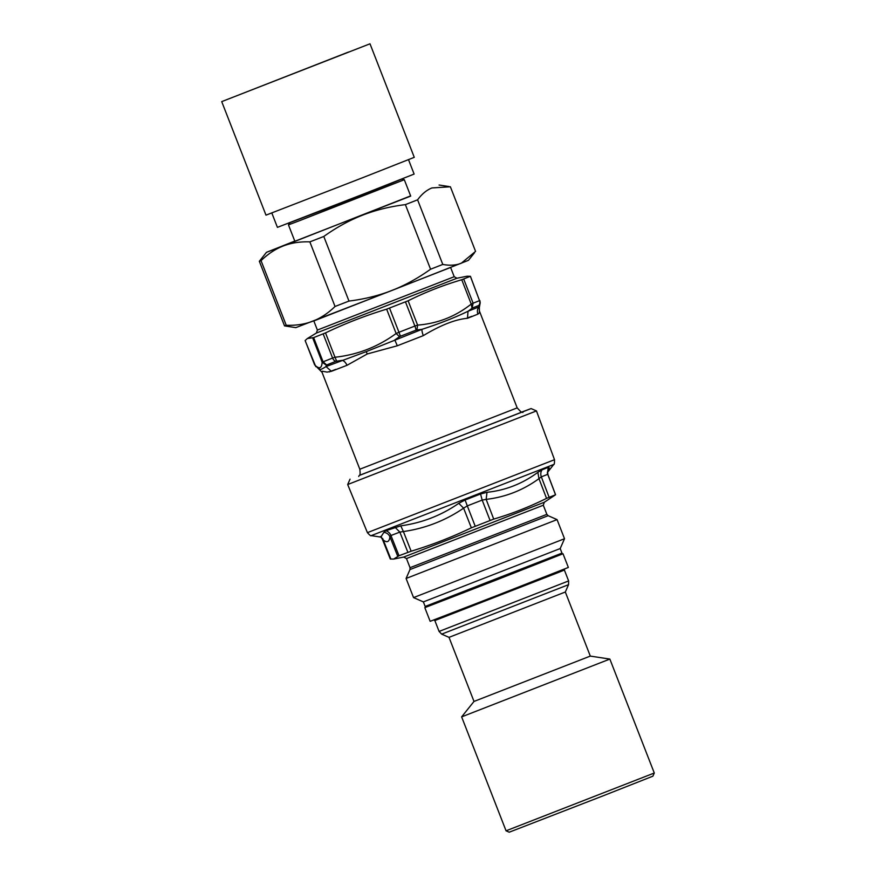 <?xml version="1.0" encoding="UTF-8"?>
<svg xmlns="http://www.w3.org/2000/svg" width="876" height="876" viewBox="0 0 876 876"><rect width="100%" height="100%" fill="white"/><g stroke="black" fill="none" stroke-linecap="round" stroke-linejoin="round"><path stroke-width="1.31" d="M359.423 475.416L521.658 412.158M536.462 410.932L554.508 459.703L367.416 532.652L347.684 484.527L536.462 410.921L531.108 408.577L359.456 475.35M390.729 558.702L382.659 538.488M548.015 475.044L555.526 494.787L546.536 498.367C529.531 506.832 511.923 513.741 493.725 519.096L471.365 527.823C451.896 537.163 431.824 544.96 411.14 551.212L399.007 555.734L393.652 559.074L390.368 559.008M399.007 555.734L390.948 535.51L389.919 536.747C388.725 534.207 386.71 532.739 383.874 532.345L380.797 537.097L371.216 535.63L553.741 464.466C554.289 464.795 554.552 463.207 554.508 459.703M411.14 551.212L403.398 531.557L399.839 532.093L390.948 535.51A7.347 6.263 69 0 0 385.747 530.79L383.874 532.345M475.197 526.18L467.302 505.89L463.612 508.168L458.761 503.317C441.373 515.416 422.046 522.928 400.77 525.841L385.747 530.79M493.725 519.096L486.147 499.375L482.172 500.087L467.302 505.89L465.101 500.01L458.761 503.317M549.088 497.207L541.335 476.862L538.97 478.646L537.864 472.328C522.523 483.705 505.572 490.363 487.001 492.301L480.563 493.976L465.101 500.01M555.526 494.787L544.303 502.255L403.726 557.059L393.652 559.074M547.719 471.989L549.219 467.817L548.266 467.357L547.314 474.485L541.335 476.862A7.347 6.45 68.4 0 1 542.058 469.832L537.864 472.328M397.77 556.359L389.919 536.747C389.305 542.255 386.842 543.142 382.527 539.397L381.18 537.174M555.57 494.732L547.949 474.693L547.566 471.441L549.219 467.817M546.536 498.367L538.97 478.646C523.147 490.21 505.54 497.119 486.147 499.375L487.001 492.301M471.365 527.823L463.612 508.168C445.369 520.607 425.298 528.403 403.398 531.557L400.77 525.841M561.976 553.117L561.428 554.388L493.998 580.908L426.415 607.024L425.145 606.466L561.976 553.117L560.202 548.551L564.516 538.729L557.059 519.61L406.092 578.467L413.549 597.596L564.516 538.729M425.145 606.466L423.371 601.9L560.202 548.551M521.592 412.136L531.108 408.577M314.604 364.788L322.04 372.322L322.291 371.227L327.076 372.103L331.402 371.315L346.962 365.325A7.347 5.103 68.9 0 0 342.275 360.332L335.826 361.328A4.895 3.657 -111.1 0 1 332.584 358.043L334.993 357.244L336.68 361.131M323.178 333.931L332.584 358.043L322.149 362.193C321.777 368.533 319.269 369.431 314.637 364.876L305.155 340.545L307.323 338.552L313.641 337.599L325.511 332.902C345.275 323.419 365.653 315.502 386.644 309.162L408.117 300.786C425.386 292.19 443.256 285.171 461.751 279.74L470.379 276.301L467.028 276.225L456.965 278.229L316.389 333.044L307.323 338.552M405.489 301.935L414.895 326.047L398.963 332.267L400.452 336.231L399.511 336.723L396.138 333.504L398.963 332.267L389.557 308.155M414.895 326.047L417.611 325.116L416.932 329.934L415.969 330.175A4.895 0.996 -111.3 0 0 414.895 326.047M470.379 276.301L479.522 300.643L473.117 303.195L472.055 308.297L471.233 304.071L473.117 303.195L463.711 279.083M472.657 307.914L478.887 305.439A4.895 4.643 -111.8 0 0 479.522 300.643L470.434 276.312M312.666 337.851L322.149 362.193L326.255 365.139L335.826 361.328M478.887 305.439L480.212 302.778L479.336 307.52L479.041 305.505M479.862 300.632L480.212 302.778L479.884 300.567M358.711 476.489C359.094 474.628 360.759 477.026 359.817 469.229L517.179 407.877L479.391 310.969L479.249 313.071L477.924 314.134A7.347 7.128 68 0 1 478.931 306.918L468.025 311.254C454.786 317.649 439.434 323.671 421.947 329.343L416.932 329.934M472.055 308.297L468.025 311.254L467.477 318.295C455.465 319.346 440.748 325.116 423.316 335.628A7.347 2.026 -111.4 0 1 421.947 329.343L366.069 351.692L326.036 366.584C321.404 369.508 319.258 370.274 319.587 368.895M399.511 336.723L394.802 339.932L397.299 345.779L367.274 353.959L346.962 365.325M326.255 365.139L326.036 366.584L331.402 371.315M417.6 199.827L442.785 264.432C449.749 265.746 455.914 265.351 461.258 263.249L475.569 251.379L450.384 186.774L431.901 187.946C426.579 190.103 421.805 194.056 417.6 199.827L405.38 204.623C390.094 206.506 375.793 210.032 362.5 215.189C349.217 220.402 336.318 227.497 323.791 236.465L309.852 241.875C300.15 241.535 291.325 242.882 283.364 245.926L410.625 195.895M294.774 241.064L266.468 252.321L283.364 245.926C275.425 249.003 267.99 253.92 261.048 260.665L259.34 261.278L266.468 252.321M299.8 220.577L288.456 224.869L294.851 241.261L410.702 196.093L404.307 179.711L299.8 220.577M287.886 223.413L364.153 194.417L403.737 178.255M312.721 321.229C320.66 318.141 328.106 313.225 335.037 306.48L348.976 301.07C364.263 299.176 378.552 295.661 391.857 290.493L295.825 327.635L284.525 325.883L286.233 325.27C295.935 325.609 304.76 324.262 312.721 321.229M474.376 252.923L468.441 260.336L391.857 290.493C405.139 285.28 418.038 278.196 430.565 269.228L442.785 264.432M261.048 260.665L286.233 325.27M335.037 306.48L309.852 241.875M284.525 325.883L259.34 261.278M348.495 52.045L230.41 98.232L348.495 52.045M430.565 269.228L405.38 204.623M323.791 236.465L348.976 301.07M408.512 159.684L414.118 174.072L367.197 192.6L277.418 227.366L271.812 212.977M370 43.8L414.271 157.33L363.365 177.434L265.986 215.146L221.716 101.616L370 43.8L221.716 101.616M426.349 606.991L424.816 607.648L430.16 621.325L499.342 594.596L568.36 567.44L563.016 553.763L561.45 554.322M506.054 830.809L509.219 832.2L603.465 795.693L652.894 776.18L654.284 773.015L506.054 830.809L461.63 716.875L609.86 659.08L590.304 656.091L474.004 701.435L449.016 637.356L565.327 592.012L568.546 584.675L441.679 634.136L439.084 631.432L434.846 620.547L557.454 572.849L564.374 570.046L564.812 568.842M609.86 659.08L654.284 773.015M424.816 607.648L563.016 553.763M407.877 552.318L399.839 532.093L394.988 527.232M490.045 520.388L482.172 500.087L480.563 493.976M542.058 469.832L548.266 467.357M557.059 519.61L548.157 515.701L409.99 569.564L406.092 578.467M409.99 569.564L410.034 567.692L546.865 514.343L543.306 505.222L544.303 502.255M410.034 567.692L406.475 558.57L543.306 505.222M326.54 364.898L323.047 361.711L313.641 337.599M386.644 309.162L396.138 333.504C377.885 346.863 357.507 354.78 334.993 357.244L325.511 332.902M461.751 279.74L471.233 304.071C455.487 316.543 437.606 323.551 417.611 325.116L408.117 300.786M400.452 336.231L415.969 330.175M471.737 316.345L466.733 318.262M467.477 318.295L477.924 314.134M397.299 345.779L423.316 335.628M335.661 369.376L329.201 371.939M366.069 351.692A7.347 3.099 -114.3 0 1 367.274 353.959M450.614 267.465L313.827 320.945L317.386 330.066L316.389 333.044M450.658 267.596L454.217 276.717L317.386 330.066M564.374 570.046L568.623 580.93L439.084 631.432M367.416 532.652C369.76 535.247 371.019 536.243 371.216 535.63M390.291 558.997L382.33 539.09L380.491 536.506M547.325 472.624L553.741 464.466M381.597 537.317L380.797 537.097M423.371 601.9L413.549 597.596M548.157 515.701L546.865 514.343M406.475 558.57L403.726 557.059M350.039 479.172L347.684 484.527M517.179 407.877L520.891 411.851L522.906 412.465M315.798 366.661L305.122 340.589M359.817 469.229L322.04 372.322M479.391 310.969L479.336 307.52M454.217 276.717L456.965 278.229M439.084 185.022L449.005 186.544M289.726 223.292L288.456 224.869M402.303 179.394L404.307 179.711M434.846 620.547L433.697 619.956M568.623 580.93L568.546 584.675M449.016 637.356L441.679 634.136M474.004 701.435L461.63 716.875M590.304 656.091L565.327 592.012"/></g></svg>
